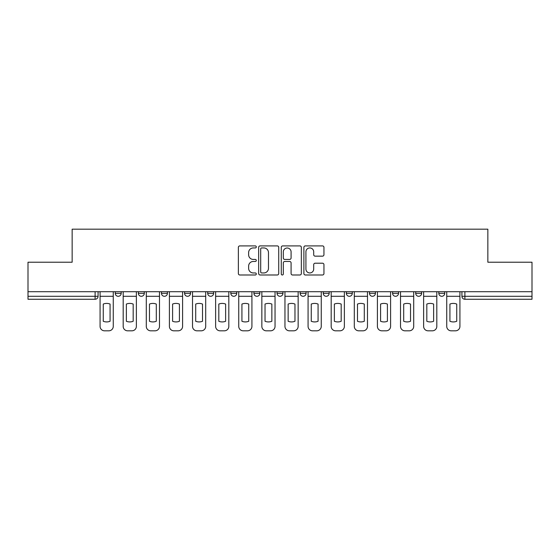 <?xml version="1.0" encoding="UTF-8"?>
<svg xmlns="http://www.w3.org/2000/svg" width="560" height="560" viewBox="0 0 560 560"><rect width="100%" height="100%" fill="white"/><g stroke="black" fill="none" stroke-linecap="round" stroke-linejoin="round"><path stroke-width="0.84" d="M256.298 246.918A1.015 1.015 0 0 0 255.276 245.903L239.827 245.903A1.456 1.456 0 0 0 238.371 247.359L238.371 273.532A1.456 1.456 0 0 0 239.827 274.988L255.276 274.988A1.015 1.015 0 0 0 256.298 273.966A1.015 1.015 0 0 0 255.276 272.951L253.281 272.951A4.655 4.655 0 0 1 248.626 268.296L248.626 266.119A4.655 4.655 0 0 1 253.281 261.464L255.276 261.464A1.015 1.015 0 0 0 256.298 260.442A1.015 1.015 0 0 0 255.276 259.427L253.281 259.427A4.655 4.655 0 0 1 248.626 254.772L248.626 252.595A4.655 4.655 0 0 1 253.281 247.94L255.276 247.94A1.015 1.015 0 0 0 256.298 246.918M369.481 291.704L369.481 293.335L375.41 293.335A2.961 2.961 0 0 1 372.442 296.296A2.961 2.961 0 0 1 369.481 293.335L369.481 291.704M300.146 291.704L300.146 293.335L306.075 293.335A2.961 2.961 0 0 1 303.114 296.296A2.961 2.961 0 0 1 300.146 293.335L300.146 291.704M253.925 291.704L253.925 293.335L259.854 293.335A2.961 2.961 0 0 1 256.886 296.296A2.961 2.961 0 0 1 253.925 293.335L253.925 291.704M230.818 291.704L230.818 293.335L236.74 293.335A2.961 2.961 0 0 1 233.779 296.296A2.961 2.961 0 0 1 230.818 293.335L230.818 291.704M184.59 293.335L184.59 291.704L184.59 293.335A2.961 2.961 0 0 0 187.558 296.296A2.961 2.961 0 0 1 184.59 293.335L190.519 293.335A2.961 2.961 0 0 1 187.558 296.296M138.369 293.335L138.369 291.704L138.369 293.335A2.961 2.961 0 0 0 141.33 296.296A2.961 2.961 0 0 1 138.369 293.335L144.298 293.335A2.961 2.961 0 0 1 141.33 296.296A2.961 2.961 0 0 0 144.298 293.335L144.298 291.704L144.298 293.335M322.497 256.158A1.456 1.456 0 0 0 323.953 254.702L323.953 247.359A1.456 1.456 0 0 0 322.497 245.903L305.34 245.903A1.456 1.456 0 0 0 303.884 247.359L303.884 273.532A1.456 1.456 0 0 0 305.34 274.988L322.497 274.988A1.456 1.456 0 0 0 323.953 273.532L323.953 264.663A1.456 1.456 0 0 0 322.497 263.207L315.154 263.207A1.456 1.456 0 0 0 313.698 264.663L313.698 269.059A3.892 3.892 0 0 1 309.813 272.951A3.892 3.892 0 0 1 305.921 269.059L305.921 251.825A3.892 3.892 0 0 1 309.813 247.94A3.892 3.892 0 0 1 313.698 251.825L313.698 254.702A1.456 1.456 0 0 0 315.154 256.158L322.497 256.158M28 291.704L28 262.22L72.149 262.22L72.149 229.187L487.851 229.187L487.851 262.22L532 262.22L532 291.704L28 291.704L28 296.296L98.077 296.296L98.077 291.704L98.077 296.296A2.961 2.961 0 0 1 95.109 299.257L28 299.257L28 296.296M278.726 247.359A1.456 1.456 0 0 0 277.27 245.903L260.113 245.903A1.456 1.456 0 0 0 258.657 247.359L258.657 273.532A1.456 1.456 0 0 0 260.113 274.988L277.27 274.988A1.456 1.456 0 0 0 278.726 273.532L278.726 247.359M282.73 245.903L299.887 245.903A1.456 1.456 0 0 1 301.343 247.359L301.343 273.532A1.456 1.456 0 0 1 299.887 274.988L292.544 274.988A1.456 1.456 0 0 1 291.088 273.532L291.088 262.92A1.456 1.456 0 0 0 289.632 261.464L284.76 261.464A1.456 1.456 0 0 0 283.311 262.92L283.311 273.966A1.015 1.015 0 0 1 282.289 274.988A1.015 1.015 0 0 1 281.274 273.966L281.274 247.359A1.456 1.456 0 0 1 282.73 245.903M461.923 291.704L461.923 296.296L532 296.296L532 299.257L464.891 299.257A2.961 2.961 0 0 1 461.923 296.296M532 291.704L532 296.296M444.738 291.704L444.738 293.335A2.961 2.961 0 0 1 441.777 296.296A2.961 2.961 0 0 1 438.816 293.335L444.738 293.335A2.961 2.961 0 0 1 441.777 296.296M438.816 291.704L438.816 293.335M421.631 291.704L421.631 293.335A2.961 2.961 0 0 1 418.67 296.296A2.961 2.961 0 0 1 415.702 293.335L421.631 293.335M415.702 291.704L415.702 293.335M398.517 291.704L398.517 293.335A2.961 2.961 0 0 1 395.556 296.296A2.961 2.961 0 0 1 392.595 293.335A2.961 2.961 0 0 0 395.556 296.296M392.595 291.704L392.595 293.335L398.517 293.335M375.41 291.704L375.41 293.335A2.961 2.961 0 0 1 372.442 296.296M352.296 291.704L352.296 293.335A2.961 2.961 0 0 1 349.335 296.296A2.961 2.961 0 0 1 346.367 293.335L352.296 293.335M346.367 291.704L346.367 293.335M329.182 291.704L329.182 293.335A2.961 2.961 0 0 1 326.221 296.296A2.961 2.961 0 0 1 323.26 293.335L329.182 293.335L329.182 291.704M323.26 291.704L323.26 293.335M306.075 291.704L306.075 293.335M282.961 291.704L282.961 293.335A2.961 2.961 0 0 1 280 296.296A2.961 2.961 0 0 1 277.039 293.335L282.961 293.335L282.961 291.704M277.039 291.704L277.039 293.335M259.854 293.335L259.854 291.704L259.854 293.335A2.961 2.961 0 0 1 256.886 296.296M236.74 293.335L236.74 291.704L236.74 293.335A2.961 2.961 0 0 1 233.779 296.296M213.633 291.704L213.633 293.335A2.961 2.961 0 0 1 210.665 296.296A2.961 2.961 0 0 1 207.704 293.335A2.961 2.961 0 0 0 210.665 296.296A2.961 2.961 0 0 0 213.633 293.335L213.633 291.704M207.704 291.704L207.704 293.335L213.633 293.335M190.519 291.704L190.519 293.335M167.405 291.704L167.405 293.335A2.961 2.961 0 0 1 164.444 296.296A2.961 2.961 0 0 1 161.483 293.335L167.405 293.335M161.483 291.704L161.483 293.335M121.184 291.704L121.184 293.335A2.961 2.961 0 0 1 118.223 296.296A2.961 2.961 0 0 1 115.262 293.335A2.961 2.961 0 0 0 118.223 296.296A2.961 2.961 0 0 0 121.184 293.335L121.184 291.704M115.262 291.704L115.262 293.335L121.184 293.335M95.109 291.704L95.109 299.257A2.961 2.961 0 0 0 98.077 296.296M261.716 247.94A1.015 1.015 0 0 0 260.694 248.955L260.694 271.929A1.015 1.015 0 0 0 261.716 272.951L263.823 272.951A4.655 4.655 0 0 0 268.478 268.296L268.478 252.595A4.655 4.655 0 0 0 263.823 247.94L261.716 247.94M291.088 251.902A3.892 3.892 0 0 0 287.196 248.01A3.892 3.892 0 0 0 283.311 251.902L283.311 257.971A1.456 1.456 0 0 0 284.76 259.427L289.632 259.427A1.456 1.456 0 0 0 291.088 257.971L291.088 251.902M100.072 296.296L100.072 326.368A4.445 4.445 149.7 0 0 104.517 330.813L108.815 330.813A4.445 4.445 -30.3 0 0 113.26 326.368L113.26 296.296L100.072 296.296L100.072 291.704M113.26 296.296L113.26 291.704M110.075 321.272L110.075 304.066A9.184 9.184 149.7 0 0 103.257 304.066L103.257 321.272A9.184 9.184 -30.3 0 0 110.075 321.272M123.186 296.296L123.186 326.368A4.445 4.445 149.7 0 0 127.631 330.813L131.929 330.813A4.445 4.445 -30.3 0 0 136.367 326.368L136.367 296.296L123.186 296.296L123.186 291.704M136.367 296.296L136.367 291.704M133.182 321.272L133.182 304.066A9.184 9.184 149.7 0 0 126.371 304.066L126.371 321.272A9.184 9.184 -30.3 0 0 133.182 321.272M146.293 296.296L146.293 326.368A4.445 4.445 149.7 0 0 150.738 330.813L155.036 330.813A4.445 4.445 -30.3 0 0 159.481 326.368L159.481 296.296L146.293 296.296L146.293 291.704M159.481 296.296L159.481 291.704M156.296 321.272L156.296 304.066A9.184 9.184 149.7 0 0 149.478 304.066L149.478 321.272A9.184 9.184 -30.3 0 0 156.296 321.272M169.407 296.296L169.407 326.368A4.445 4.445 149.7 0 0 173.852 330.813L178.15 330.813A4.445 4.445 -30.3 0 0 182.595 326.368L182.595 296.296L169.407 296.296L169.407 291.704M182.595 296.296L182.595 291.704M179.41 321.272L179.41 304.066A9.184 9.184 149.7 0 0 172.592 304.066L172.592 321.272A9.184 9.184 -30.3 0 0 179.41 321.272M192.521 296.296L192.521 326.368A4.445 4.445 149.7 0 0 196.966 330.813L201.257 330.813A4.445 4.445 -30.3 0 0 205.702 326.368L205.702 296.296L192.521 296.296L192.521 291.704M205.702 296.296L205.702 291.704M202.517 321.272L202.517 304.066A9.184 9.184 149.7 0 0 195.706 304.066L195.706 321.272A9.184 9.184 -30.3 0 0 202.517 321.272M215.628 296.296L215.628 326.368A4.445 4.445 149.7 0 0 220.073 330.813L224.371 330.813A4.445 4.445 -30.3 0 0 228.816 326.368L228.816 296.296L215.628 296.296L215.628 291.704M228.816 296.296L228.816 291.704M225.631 321.272L225.631 304.066A9.184 9.184 149.7 0 0 218.813 304.066L218.813 321.272A9.184 9.184 -30.3 0 0 225.631 321.272M238.742 296.296L238.742 326.368A4.445 4.445 149.7 0 0 243.187 330.813L247.478 330.813A4.445 4.445 -30.3 0 0 251.923 326.368L251.923 296.296L238.742 296.296L238.742 291.704M251.923 296.296L251.923 291.704M248.738 321.272L248.738 304.066A9.184 9.184 149.7 0 0 241.927 304.066L241.927 321.272A9.184 9.184 -30.3 0 0 248.738 321.272M261.849 296.296L261.849 326.368A4.445 4.445 149.7 0 0 266.294 330.813L270.592 330.813A4.445 4.445 -30.3 0 0 275.037 326.368L275.037 296.296L261.849 296.296L261.849 291.704M275.037 296.296L275.037 291.704M271.852 321.272L271.852 304.066A9.184 9.184 149.7 0 0 265.034 304.066L265.034 321.272A9.184 9.184 -30.3 0 0 271.852 321.272M284.963 296.296L284.963 326.368A4.445 4.445 149.7 0 0 289.408 330.813L293.706 330.813A4.445 4.445 -30.3 0 0 298.151 326.368L298.151 296.296L284.963 296.296L284.963 291.704M298.151 296.296L298.151 291.704M294.966 321.272L294.966 304.066A9.184 9.184 149.7 0 0 288.148 304.066L288.148 321.272A9.184 9.184 -30.3 0 0 294.966 321.272M308.077 296.296L308.077 326.368A4.445 4.445 149.7 0 0 312.522 330.813L316.813 330.813A4.445 4.445 -30.3 0 0 321.258 326.368L321.258 296.296L308.077 296.296L308.077 291.704M321.258 296.296L321.258 291.704M318.073 321.272L318.073 304.066A9.184 9.184 149.7 0 0 311.262 304.066L311.262 321.272A9.184 9.184 -30.3 0 0 318.073 321.272M331.184 296.296L331.184 326.368A4.445 4.445 149.7 0 0 335.629 330.813L339.927 330.813A4.445 4.445 -30.3 0 0 344.372 326.368L344.372 296.296L331.184 296.296L331.184 291.704M344.372 296.296L344.372 291.704M341.187 321.272L341.187 304.066A9.184 9.184 149.7 0 0 334.369 304.066L334.369 321.272A9.184 9.184 -30.3 0 0 341.187 321.272M354.298 296.296L354.298 326.368A4.445 4.445 149.7 0 0 358.743 330.813L363.034 330.813A4.445 4.445 -30.3 0 0 367.479 326.368L367.479 296.296L354.298 296.296L354.298 291.704M367.479 296.296L367.479 291.704M364.294 321.272L364.294 304.066A9.184 9.184 149.7 0 0 357.483 304.066L357.483 321.272A9.184 9.184 -30.3 0 0 364.294 321.272M377.405 296.296L377.405 326.368A4.445 4.445 149.7 0 0 381.85 330.813L386.148 330.813A4.445 4.445 -30.3 0 0 390.593 326.368L390.593 296.296L377.405 296.296L377.405 291.704M390.593 296.296L390.593 291.704M387.408 321.272L387.408 304.066A9.184 9.184 149.7 0 0 380.59 304.066L380.59 321.272A9.184 9.184 -30.3 0 0 387.408 321.272M400.519 296.296L400.519 326.368A4.445 4.445 149.7 0 0 404.964 330.813L409.262 330.813A4.445 4.445 -30.3 0 0 413.707 326.368L413.707 296.296L400.519 296.296L400.519 291.704M413.707 296.296L413.707 291.704M410.522 321.272L410.522 304.066A9.184 9.184 149.7 0 0 403.704 304.066L403.704 321.272A9.184 9.184 -30.3 0 0 410.522 321.272M423.633 296.296L423.633 326.368A4.445 4.445 149.7 0 0 428.071 330.813L432.369 330.813A4.445 4.445 -30.3 0 0 436.814 326.368L436.814 296.296L423.633 296.296L423.633 291.704M436.814 296.296L436.814 291.704M433.629 321.272L433.629 304.066A9.184 9.184 149.7 0 0 426.818 304.066L426.818 321.272A9.184 9.184 -30.3 0 0 433.629 321.272M446.74 296.296L446.74 326.368A4.445 4.445 149.7 0 0 451.185 330.813L455.483 330.813A4.445 4.445 -30.3 0 0 459.928 326.368L459.928 296.296L446.74 296.296L446.74 291.704M459.928 296.296L459.928 291.704M456.743 321.272L456.743 304.066A9.184 9.184 149.7 0 0 449.925 304.066L449.925 321.272A9.184 9.184 -30.3 0 0 456.743 321.272M464.891 291.704L464.891 299.257"/></g></svg>
